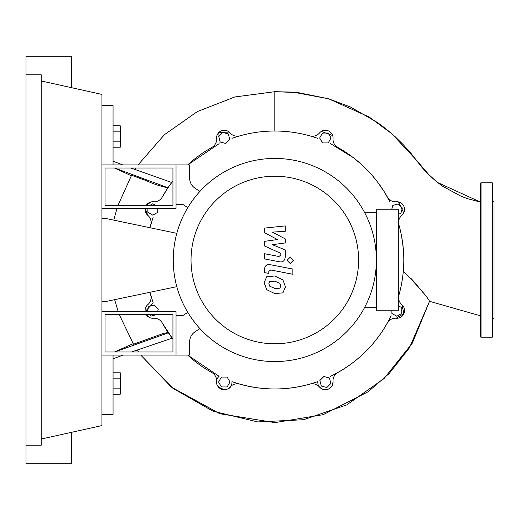 <?xml version="1.0" encoding="UTF-8"?>
<svg xmlns="http://www.w3.org/2000/svg" width="520" height="520" viewBox="0 0 520 520"><rect width="100%" height="100%" fill="white"/><g stroke="black" fill="none" stroke-linecap="round" stroke-linejoin="round"><path stroke-width="0.78" d="M105.027 314.704L172.946 314.704L172.946 351.995L105.027 351.995L105.027 314.704M101.94 311.617L176.033 311.617L176.033 355.082L101.94 355.082M176.813 286.663L105.027 301.678L101.94 301.678M101.94 218.322L105.027 218.322L176.813 233.337M326.833 387.524L321.321 386.048L319.846 380.536L323.882 376.506L329.387 377.981L330.863 383.487L326.833 387.524M398.3 305.682L401.772 307.69L401.772 313.391L396.832 316.245L391.892 313.391L391.892 310.784M391.781 209.216L392.795 205.426L398.307 203.951L402.337 207.987L400.862 213.493L398.3 214.181M328.211 133.048L331.058 137.988L328.211 142.928L322.504 142.928L319.651 137.988L322.504 133.048L328.211 133.048M222.8 132.477L228.312 133.952L229.788 139.464L225.758 143.494L220.246 142.019L218.77 136.513L222.8 132.477M150.137 205.296L152.809 203.756L155.474 205.296M157.742 208.383L157.742 212.31L152.809 215.163L147.869 212.31L147.869 208.383M147.407 311.617L148.772 306.507L154.284 305.032L158.314 309.062L157.631 311.617M156.351 314.704L151.327 316.05L149.988 314.704M221.429 386.951L218.576 382.012L221.429 377.072L227.13 377.072L229.983 382.012L227.13 386.951L221.429 386.951M151.06 201.942L146.309 205.296A7.715 7.715 0 0 1 153.419 201.767A9.263 9.263 0 0 0 162.24 197.054A128.98 128.98 0 0 1 172.946 180.895L167.973 187.759L114.673 168.006M216.587 138.606A7.715 7.715 0 0 1 230.152 132.984L218.894 132.464L219.076 143.689L187.668 164.918A128.98 128.98 0 0 1 211.874 147.427A9.263 9.263 0 0 0 216.587 138.606A7.715 7.715 0 0 1 230.152 132.984A9.263 9.263 0 0 0 239.72 135.889A128.98 128.98 0 0 1 309.913 135.889A9.263 9.263 0 0 0 319.481 132.984A7.715 7.715 0 0 1 333.047 138.606A9.263 9.263 0 0 0 337.76 147.427A128.98 128.98 0 0 1 387.394 197.054A9.263 9.263 0 0 0 396.214 201.767A7.715 7.715 0 0 1 401.837 215.339A9.263 9.263 0 0 0 398.931 224.906A128.98 128.98 0 0 1 398.931 295.094A9.263 9.263 0 0 0 401.837 304.661A7.715 7.715 0 0 1 396.214 318.233A9.263 9.263 0 0 0 387.394 322.946A128.98 128.98 0 0 1 337.76 372.574A9.263 9.263 0 0 0 333.047 381.394A7.715 7.715 0 0 1 319.481 387.017A9.263 9.263 0 0 0 309.913 384.111A128.98 128.98 0 0 1 239.72 384.111A9.263 9.263 0 0 0 230.152 387.017A7.715 7.715 0 0 1 216.587 381.394A9.263 9.263 0 0 0 211.874 372.574A128.98 128.98 0 0 1 187.668 355.082L219.076 376.311C208.267 386.757 232.219 396.695 231.992 381.661C260.539 391.404 289.094 391.404 317.649 381.661L318.117 384.676L319.267 386.75L321.165 388.492L323.824 389.578L326.677 389.616L328.971 388.83L331.422 386.782L332.579 384.741L333.047 381.394M147.803 304.661A9.263 9.263 0 0 0 150.709 295.094A128.98 128.98 0 0 1 149.948 292.286L153.16 302.829L145.165 311.617A7.715 7.715 0 0 1 147.803 304.661M153.16 217.172L149.948 227.714A128.98 128.98 0 0 1 150.709 224.906A9.263 9.263 0 0 0 147.803 215.339A7.715 7.715 0 0 1 145.165 208.383L147.803 215.339M131.488 351.995L172.211 338.143L172.946 339.105A128.98 128.98 0 0 1 162.24 322.946A9.263 9.263 0 0 0 153.419 318.233A7.715 7.715 0 0 1 146.309 314.704L150.091 317.766M191.035 260A83.785 83.785 0 0 0 274.82 343.785A83.785 83.785 0 0 0 358.599 260A83.785 83.785 0 0 0 274.82 176.215A83.785 83.785 0 0 0 191.035 260M173.251 260A101.562 101.562 0 0 0 274.82 361.562A101.562 101.562 0 0 0 376.382 260L376.382 310.784L398.3 310.784L398.3 209.216L376.382 209.216L376.382 260A101.562 101.562 0 0 0 274.82 158.438A101.562 101.562 0 0 0 173.251 260M364.488 212.303L376.382 212.303M364.488 307.697L376.382 307.697M195.214 331.669A12.35 12.35 0 0 0 189.618 342.01A12.35 12.35 0 0 1 195.214 331.669L199.921 328.601M187.779 312.338L182.826 315.569L176.033 315.569L176.033 355.082L189.618 355.082L189.618 342.01M187.779 207.662L182.826 204.431L176.033 204.431L176.033 164.918L189.618 164.918L189.618 177.989A12.35 12.35 0 0 0 195.214 188.331L199.921 191.399M279.877 288.197L280.8 285.942L279.877 283.361L274.839 281.183L269.757 281.398L268.84 283.615L269.757 286.234L274.839 288.418L279.877 288.197M282.919 279.916L274.839 275.99L266.721 276.77L264.16 282.704L266.721 289.679L274.839 293.618L282.919 292.832L285.48 286.851L282.919 279.916M292.877 269.081L270.361 264.706C266.89 263.919 264.908 265.558 264.401 269.62L264.401 272.578L268.801 273.436L268.801 271.44L270.68 269.964L292.877 274.274L292.877 269.081M287.014 260.351L290.167 263.503L293.319 260.351L290.167 257.199L287.014 260.351M264.401 232.655L277.478 239.551L264.401 241.371L264.401 245.915L280.839 253.396L280.846 255.008L278.967 256.49L264.387 253.689L264.387 258.889L279.312 261.749C282.783 262.522 284.758 260.871 285.252 256.808L285.24 249.919L272.356 244.712L285.24 242.938L285.24 238.875L272.356 232.135L285.24 231.276L285.24 225.914L264.401 228.111L264.401 232.655M105.027 205.296L172.946 205.296L172.946 168.006L105.027 168.006L105.027 205.296M101.94 208.383L176.033 208.383L176.033 164.918L101.94 164.918M113.055 147.212L120.276 147.212L120.276 125.82L113.055 125.82M113.055 141.863L120.276 141.863M113.055 131.17L120.276 131.17M113.055 378.137L120.276 378.137L120.276 372.788L113.055 372.788M113.055 394.179L120.276 394.179L120.276 378.137M113.055 388.83L120.276 388.83M401.83 304.661L403.949 313.514L396.207 318.233M399.893 291.486L398.925 295.1M401.063 233.597C403.735 247.884 404.488 260.37 403.319 271.05C419.178 287.495 427.915 297.583 429.533 301.308L412.315 343.148L383.994 378.625L346.769 404.872L303.55 419.731L257.751 421.928L213.025 411.209L172.946 388.343L140.751 355.082L171.379 387.107L219.856 413.738L274.918 422.624L323.167 414.674L368.141 391.762L389.2 373.49L409.396 347.906L429.533 301.308L480.415 315.803M337.76 147.427A128.98 128.98 0 0 1 387.394 197.054M319.481 132.984A7.715 7.715 0 0 1 333.047 138.606M239.72 135.889A128.98 128.98 0 0 1 309.913 135.889M397.254 201.754L398.522 201.929L403.735 212.908M330.558 143.689L353.165 157.547L360.906 163.956L372.157 175.383L377.468 181.909L384.325 191.854L389.89 201.747M321.302 131.423L332.677 135.538M231.992 138.34C245.85 133.477 260.13 131.04 274.82 131.02C289.51 131.04 303.784 133.477 317.649 138.34M162.24 197.061L167.973 187.759M391.131 315.744C377.832 342.823 357.643 363.012 330.558 376.311M172.211 338.143L162.24 322.94M153.419 318.233L150.651 317.947M101.94 414.356L113.055 414.356L113.055 358.787L123.142 355.082M114.731 351.995L168.357 332.813M113.055 358.787L113.055 355.082M133.51 344.221L119.301 314.704L133.51 344.221L163.755 333.32L168.149 332.507M114.472 351.995L133.178 343.681M167.875 187.895C150.696 183.839 149.487 181.402 141.577 178.984L131.593 175.227L118.014 205.296L131.593 175.227M274.82 91.695L292.975 92.118L328.601 98.781L369.194 117.039L391.736 133.653L416.182 159.894L429.858 175.806L437.535 182.488L480.415 202.059L467.662 198.705L461.149 196.274L442.748 186.303L436.943 182.026L426.485 172.458L421.635 167.011L411.132 153.524L403.344 144.787L395.213 136.773L386.301 129.116L377.709 122.655L350.5 107.035L328.51 98.748L297.98 92.586L274.82 91.695L234.936 96.934L197.444 111.514L164.508 134.615L138.06 164.918L164.392 134.719L197.256 111.612L234.78 96.974L274.82 91.695L274.82 131.02M130.858 168.006L171.139 182.306L171.184 183.216M131.313 175.714L114.426 168.006M122.798 164.918L113.055 161.213L113.055 105.645L101.94 105.645M113.055 164.918L113.055 161.213M411.262 278.733L413.771 281.45M414.174 281.905L423.325 292.968M480.415 336.557A0.617 0.617 0 0 0 481.032 337.175L481.032 182.826A0.617 0.617 0 0 0 480.415 183.443L480.415 336.557M492.147 182.826L492.147 337.175A0.617 0.617 0 0 0 492.765 336.557L492.765 183.443A0.617 0.617 0 0 0 492.147 182.826L481.032 182.826M492.765 319.274L494 318.038L494 201.962L492.765 200.727M492.765 290.368L492.765 279.253L492.765 290.368M492.765 315.965L492.765 314.34M492.765 229.632L492.765 200.109M492.765 260L492.765 240.747M26 74.776L41.191 74.776L41.191 445.224L26 445.224L26 56.251L71.565 56.251L71.565 87.685M71.565 432.315L71.565 463.749L26 463.749L26 445.224M41.191 80.951L101.94 94.419L101.94 425.581L41.191 439.049M118.209 311.617L114.627 299.669L118.209 311.617M113.77 220.155L117.007 208.383L113.77 220.155M136.013 168.006L134.992 169.598M137.131 349.888L138.56 351.995M492.147 337.175L481.032 337.175"/></g></svg>
